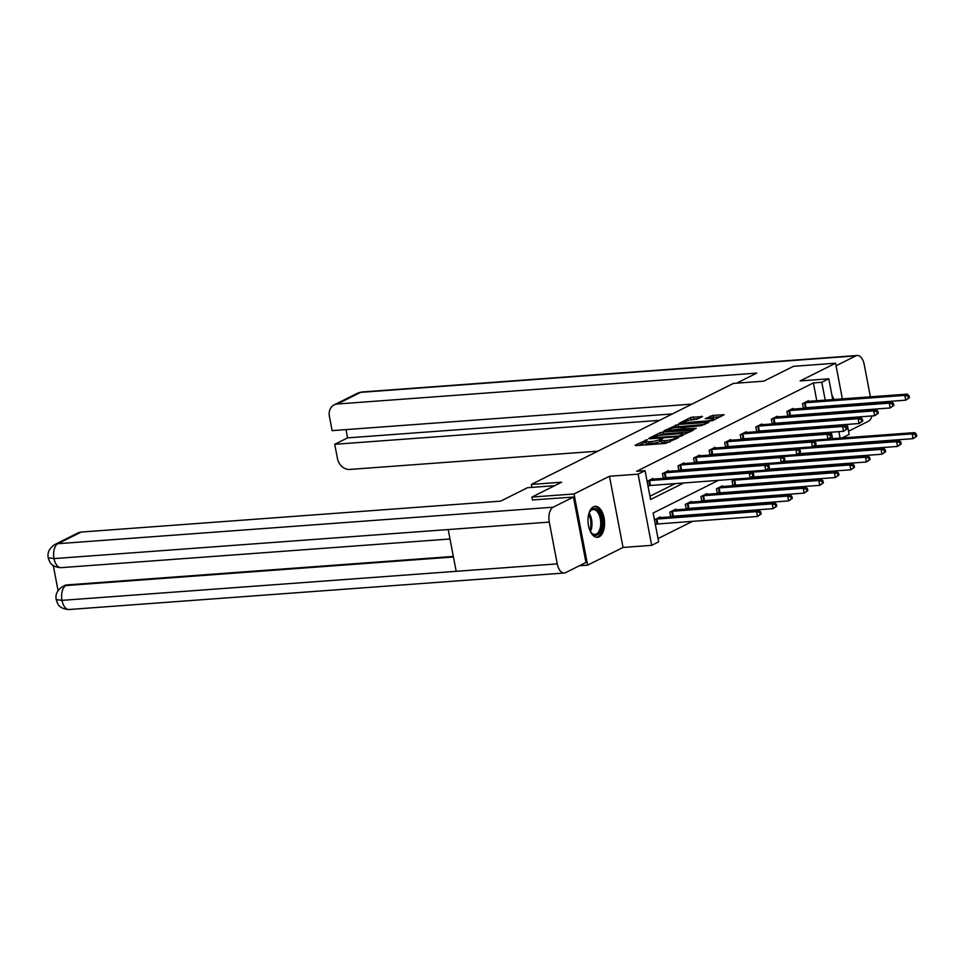 <?xml version="1.0" encoding="UTF-8"?>
<svg xmlns="http://www.w3.org/2000/svg" width="965" height="965" viewBox="0 0 965 965"><rect width="100%" height="100%" fill="white"/><g stroke="black" fill="none" stroke-linecap="round" stroke-linejoin="round"><path stroke-width="1.45" d="M647.358 439.618L635.115 445.251L635.79 445.625L665.548 443.43L678.588 437.615L674.921 438.46A6.26 1.134 -10.8 0 1 666.501 440.414L664.017 440.595A6.26 1.134 -10.8 0 1 661.001 440.209A6.26 1.134 -10.8 0 1 661.857 439.425L662.738 438.496L659.541 439.594A6.26 1.134 -10.8 0 1 651.122 441.548L648.637 441.729A6.26 1.134 -10.8 0 1 645.633 441.331A6.26 1.134 -10.8 0 1 646.478 440.559L647.358 439.618M593.439 506.818A15.537 8.239 85.8 0 0 588.252 524.091A15.537 8.239 85.8 0 0 597.444 537.324A15.537 8.239 85.8 0 0 599.156 536.842A15.537 8.239 85.8 0 0 604.343 519.568A15.537 8.239 85.8 0 0 595.152 506.336A15.537 8.239 85.8 0 0 593.439 506.818M702.424 416.566L690.771 417.423L678.95 423.442L712.291 420.764L724.1 414.745L713.075 415.36L705.234 418.689L711.181 418.448A5.235 0.941 -10.8 0 1 713.69 418.774A5.235 0.941 -10.8 0 1 711.181 420.101A5.235 0.941 -10.8 0 1 705.934 421.066L686.344 422.513A5.235 0.941 -10.8 0 1 683.823 422.175A5.235 0.941 -10.8 0 1 686.344 420.861A5.235 0.941 -10.8 0 1 691.579 419.896L697.478 419.039L702.424 416.566M816.788 400.789L813.386 382.924L821.806 382.297L828.79 378.811L832.759 399.619M532.511 500.075L531.932 497.059L561.654 482.198L531.329 484.442L733.4 383.419L763.725 381.175L793.447 366.326L835.557 363.214L800.154 380.922L828.79 378.811M531.932 497.059L574.042 493.959L587.625 565.164L623.04 547.457L651.677 545.346L638.094 474.153L645.078 470.655L650.579 499.52L683.944 482.85M623.04 547.457L609.458 476.252L574.042 493.959M609.458 476.252L638.094 474.153M813.386 382.924L636.647 471.282L645.078 470.655M662.955 432.043L660.325 432.646L648.77 438.424L649.445 438.798L679.203 436.602L693.389 430.209L662.955 432.043L663.317 433.961L658.914 435.456M663.992 430.812L678.178 424.431L708.877 422.356L701.036 425.686L686.332 427.181L682.786 429.063L696.296 428.267L694.921 428.955L664.065 431.186M842.059 437.953L849.14 434.419L847.222 424.383M846.112 418.533L845.979 417.845M844.857 411.983L844.725 411.307M843.615 405.445L843.482 404.769M842.361 398.907L835.557 363.214M579.374 565.767L587.625 565.164M531.329 484.442L531.884 487.361M649.952 496.239L675.512 483.465M689.456 476.493L691.073 475.685M705.017 468.713L706.633 467.904M720.578 460.944L722.194 460.124M736.138 453.164L737.755 452.356M751.687 445.384L753.315 444.576M767.247 437.603L768.876 436.795M782.808 429.823L784.424 429.015M798.369 422.043L799.985 421.235M813.929 414.262L815.546 413.454M818.043 407.327L817.91 406.651M648.022 486.143L649.421 485.443M653.016 479.183L652.871 478.447L647.105 481.33M663.498 478.411L664.981 477.663M663.353 478.423L662.448 473.658L668.431 470.667L668.576 471.403M679.058 470.631L680.542 469.883M678.914 470.643L678.009 465.878L683.992 462.886L684.137 463.622M694.607 462.85L696.103 462.102M694.474 462.862L693.57 458.11L699.553 455.106L699.697 455.842M710.168 455.07L711.663 454.334M710.035 455.082L709.13 450.329L715.113 447.338L715.246 448.062M725.728 447.29L727.224 446.554M725.596 447.302L724.691 442.549L730.674 439.558L730.807 440.293M741.289 439.521L742.773 438.773M741.156 439.521L740.239 434.769L746.235 431.777L746.367 432.513M756.85 431.741L758.333 430.993M756.717 431.753L755.8 426.988L761.783 423.997L761.928 424.733M772.41 423.961L773.894 423.213M772.265 423.973L771.361 419.208L777.344 416.217L777.488 416.952M787.971 416.18L789.454 415.433M787.826 416.192L786.921 411.428L792.904 408.436L793.049 409.172M803.519 408.4L805.015 407.652M803.387 408.412L802.482 403.647L808.465 400.656L808.61 401.392M658.034 538.579L692.749 521.221M706.694 514.261L708.31 513.44M722.242 506.48L723.871 505.672M737.803 498.7L739.431 497.892M753.363 490.92L754.98 490.111M768.924 483.139L770.54 482.331M784.485 475.359L786.101 474.551M800.045 467.579L801.662 466.77M815.606 459.81L817.222 458.99M826.631 452.356L826.498 451.68M825.377 445.818L825.256 445.142M823.036 433.49L822.904 432.815M655.368 524.634L656.767 523.935M660.362 517.674L660.217 516.938L654.451 519.821M670.832 516.902L672.328 516.154M670.699 516.902L669.794 512.15L675.777 509.158L675.922 509.894M686.392 509.122L687.888 508.374M686.26 509.134L685.355 504.369L691.338 501.378L691.471 502.114M701.953 501.342L703.437 500.594M701.82 501.354L700.916 496.589L706.899 493.598L707.031 494.333M717.514 493.561L718.997 492.813M717.381 493.573L716.464 488.809L722.459 485.817L722.592 486.553M733.074 485.781L734.558 485.033M732.942 485.793L732.025 481.028L736.09 479.002M751.651 471.222L750.034 472.03M767.211 463.441L765.595 464.249M782.772 455.661L781.155 456.469M798.332 447.881L796.716 448.701M813.893 440.112L812.265 440.921M841.203 450.595L839.586 451.403M718.551 480.293L653.148 512.994L658.661 541.86L651.677 545.346M833.881 405.469L834.001 406.156M835.123 412.019L835.256 412.694M836.365 418.557L836.498 419.232M837.62 425.095L837.753 425.77M838.862 431.632L840.105 438.098M841.215 443.96L841.347 444.648M826.462 406.711L826.329 406.036M825.22 400.173L821.806 382.297M697.876 475.878L699.504 475.07M713.437 468.097L715.053 467.289M728.997 460.317L730.614 459.509M744.558 452.537L746.174 451.729M760.118 444.756L761.735 443.948M775.679 436.988L777.295 436.168M791.228 429.208L792.856 428.388M806.788 421.428L808.417 420.619M822.349 413.647L823.965 412.839M827.463 425.842L825.847 426.651M811.915 433.623L810.286 434.431M796.354 441.403L794.726 442.211M780.794 449.183L779.177 449.992M765.233 456.952L763.617 457.772M749.672 464.732L748.056 465.54M734.112 472.512L732.495 473.32M835.051 451.741L834.918 451.053M833.808 445.203L833.676 444.515M832.554 438.653L831.323 432.187M830.202 426.337L830.081 425.649M835.111 406.072A15.537 8.239 85.8 0 0 835.051 405.384M833.869 399.534A15.537 8.239 85.8 0 0 831.914 395.216M645.633 441.331L645.995 443.261A6.26 1.134 -10.8 0 0 649.011 443.659L648.637 441.729M661.134 440.896L659.915 441.512A6.26 1.134 -10.8 0 1 651.484 443.466L649.011 443.659M661.001 440.209L661.375 442.127A6.26 1.134 -10.8 0 0 664.39 442.525L664.017 440.595M669.951 441.934A6.26 1.134 -10.8 0 1 666.863 442.344L664.39 442.525M645.766 442.03L639.071 445.372M689.794 432.006L663.317 433.961M652.159 437.712L678.757 436.047L682.026 434.913A6.26 1.134 -10.8 0 0 682.87 434.129A6.26 1.134 -10.8 0 0 679.867 433.731L662.002 435.046A6.26 1.134 -10.8 0 0 653.582 437L652.159 437.712M667.961 430.933L668.817 430.511M674.318 427.76L675.91 426.964L675.548 425.034M705.017 424.395L675.91 426.964M676.441 427.495A5.235 0.941 -10.8 0 0 671.206 428.46A5.235 0.941 -10.8 0 0 668.685 429.787A5.235 0.941 -10.8 0 0 671.206 430.113L680.735 428.991L684.281 427.109L676.441 427.495M720.24 416.784L713.449 417.29L709.468 418.569M698.829 418.364L689.565 420.137M683.968 422.935L683.184 423.321M761.156 513.971L760.794 512.053L759.793 512.548L760.167 514.478L761.156 513.971L757.501 516.456L756.584 511.643L759.081 510.401L658.6 517.747M655.283 524.164L757.501 516.456L760.167 514.478M655.85 519.122L756.584 511.643L759.793 512.548M759.081 510.401L760.794 512.053M753.822 475.492L753.448 473.562L752.459 474.056L752.821 475.986L753.822 475.492L750.155 477.965L749.238 473.152L648.504 480.63M752.459 474.056L749.238 473.152L751.735 471.909L651.266 479.255M752.821 475.986L750.155 477.965L647.937 485.672M753.448 473.562L751.735 471.909M588.734 514.104A13.45 7.129 -94.2 0 1 589.434 512.367A13.45 7.129 -94.2 0 1 589.736 511.788A13.45 7.129 -94.2 0 1 599.711 512.825A13.45 7.129 -94.2 0 1 600.459 531.498A13.45 7.129 -94.2 0 1 591.28 532.728A13.45 7.129 -94.2 0 1 589.953 530.581M590.99 532.342A12.449 6.598 85.8 0 0 595.019 534.405A12.449 6.598 85.8 0 0 599.217 530.846A12.449 6.598 85.8 0 0 599.916 517.059A12.449 6.598 85.8 0 0 593.198 509.58A12.449 6.598 85.8 0 0 589.506 512.21M596.442 537.288A15.44 8.178 85.8 0 0 601.279 532.909A15.44 8.178 85.8 0 0 602.232 516.13A15.44 8.178 85.8 0 0 594.175 506.529M554.682 485.685L527.566 487.687L500.642 501.149L81.181 532.053L57.888 543.705L553.162 507.204L573.451 497.059L532.487 499.954M553.162 507.204A12.256 6.49 85.8 0 0 549.278 522.101L448.206 529.556L456.18 571.316L557.251 563.862L549.278 522.101M557.251 563.862A12.256 6.49 85.8 0 0 564.284 573.017A12.256 6.49 85.8 0 0 565.647 572.631L585.936 562.486L573.451 497.059M53.28 565.538L58.057 590.568M54.752 544.562C49.299 548.289 47.128 552.704 48.25 557.806L54.016 558.602A12.256 6.49 85.8 0 1 57.888 543.705A11.954 9.903 -116.6 0 0 54.752 544.562L78.032 532.909A11.954 9.903 63.4 0 1 81.181 532.053M67.224 584.887L64.076 585.743A11.954 9.903 63.4 0 1 67.224 584.887L453.333 556.431M453.441 556.998L65.873 585.562A12.256 6.49 85.8 0 0 61.977 600.363L56.223 599.603C57.164 601.267 57.068 608.831 69.01 609.518L564.284 573.017M736.609 383.177L756.765 373.093L337.304 404.009A11.954 9.903 -116.6 0 0 334.155 404.866A11.954 9.903 -116.6 0 0 329.403 416.301L332.129 430.631L691.989 404.118M871.95 415.927A12.256 6.49 85.8 0 1 868.343 421.295L848.525 431.21M872.613 409.944A12.256 6.49 85.8 0 0 872.577 409.256M857.222 355.482A12.256 6.49 85.8 0 0 855.859 355.868L360.596 392.369A11.954 9.903 -116.6 0 0 357.448 393.225L361.947 391.983L857.222 355.482A12.256 6.49 85.8 0 1 864.254 364.637L870.394 396.844M871.516 402.695L871.648 403.382M855.859 355.868L836.04 365.771M346.025 429.618L347.605 437.869L334.734 444.298L337.473 458.64A11.954 9.903 -116.6 0 0 349.788 469.436L597.902 451.15M334.734 444.298L659.481 420.366M347.605 437.869L672.352 413.937M776.716 506.191L776.355 504.273L775.353 504.767L775.727 506.697L776.716 506.191L773.062 508.676L772.145 503.863L774.63 502.62L674.161 509.966M670.603 516.42L773.062 508.676L775.727 506.697M671.411 511.341L772.145 503.863L775.353 504.767M774.63 502.62L776.355 504.273M792.277 498.423L791.915 496.493L790.914 496.987L791.276 498.917L792.277 498.423L788.622 500.895L787.705 496.082L790.19 494.84L689.722 502.186M686.163 508.639L788.622 500.895L791.276 498.917M686.971 503.561L787.705 496.082L790.914 496.987M790.19 494.84L791.915 496.493M769.382 467.711L769.009 465.781L768.007 466.288L768.381 468.206L769.382 467.711L765.715 470.184L764.799 465.371L664.065 472.85M768.007 466.288L764.799 465.371L767.296 464.129L666.815 471.475M768.381 468.206L765.715 470.184L663.269 477.928M769.009 465.781L767.296 464.129M784.931 459.931L784.569 458.001L783.568 458.508L783.942 460.426L784.931 459.931L781.276 462.404L780.359 457.591L679.625 465.07M783.568 458.508L780.359 457.591L782.856 456.349L682.376 463.695M783.942 460.426L781.276 462.404L678.829 470.148M784.569 458.001L782.856 456.349M807.838 490.642L807.476 488.712L806.475 489.219L806.837 491.137L807.838 490.642L804.183 493.115L803.254 488.302L805.751 487.06L705.282 494.406M701.724 500.859L804.183 493.115L806.837 491.137M702.52 495.781L803.254 488.302L806.475 489.219M805.751 487.06L807.476 488.712M823.398 482.862L823.024 480.932L822.035 481.439L822.397 483.356L823.398 482.862L819.731 485.335L818.815 480.522L821.312 479.279L720.843 486.625M717.284 493.079L819.731 485.335L822.397 483.356M718.081 488.001L818.815 480.522L822.035 481.439M821.312 479.279L823.024 480.932M838.959 475.082L838.585 473.152L837.596 473.658L837.958 475.576L838.959 475.082L835.292 477.554L834.375 472.754L836.872 471.499L750.336 477.88M732.845 485.311L835.292 477.554L837.958 475.576M733.641 480.232L834.375 472.754L837.596 473.658M836.872 471.499L838.585 473.152M800.492 452.151L800.13 450.233L799.129 450.727L799.502 452.645L800.492 452.151L796.837 454.624L795.92 449.823L695.186 457.301M799.129 450.727L795.92 449.823L798.417 448.568L697.936 455.914M799.502 452.645L796.837 454.624L694.378 462.38M800.13 450.233L798.417 448.568M816.052 444.37L815.69 442.453L814.689 442.947L815.063 444.877L816.052 444.37L812.397 446.855L811.481 442.042L710.747 449.521M814.689 442.947L811.481 442.042L813.965 440.788L713.497 448.146M815.063 444.877L812.397 446.855L709.938 454.599M815.69 442.453L813.965 440.788M831.613 436.59L831.251 434.672L830.25 435.167L830.612 437.097L831.613 436.59L827.958 439.075L827.041 434.262L726.295 441.741M830.25 435.167L827.041 434.262L829.526 433.008L729.058 440.366M830.612 437.097L827.958 439.075L725.499 446.819M831.251 434.672L829.526 433.008M854.52 467.301L854.146 465.383L853.144 465.878L853.518 467.796L854.52 467.301L850.853 469.786L849.936 464.973L852.433 463.719L765.884 470.1M751.952 477.072L850.853 469.786L853.518 467.796M752.025 472.187L849.936 464.973L853.144 465.878M852.433 463.719L854.146 465.383M847.174 428.81L846.8 426.892L845.81 427.386L846.172 429.316L847.174 428.81L843.506 431.295L842.59 426.482L741.856 433.961M845.81 427.386L842.59 426.482L845.087 425.239L744.618 432.585M846.172 429.316L843.506 431.295L741.06 439.039M846.8 426.892L845.087 425.239M870.068 459.521L869.706 457.603L868.705 458.098L869.079 460.028L870.068 459.521L866.413 462.006L865.496 457.193L867.993 455.938L781.445 462.319M767.513 469.292L866.413 462.006L869.079 460.028M767.585 464.406L865.496 457.193L868.705 458.098M867.993 455.938L869.706 457.603M862.734 421.042L862.36 419.112L861.371 419.606L861.733 421.536L862.734 421.042L859.067 423.514L858.15 418.701L757.416 426.18M861.371 419.606L858.15 418.701L860.647 417.459L760.179 424.805M861.733 421.536L859.067 423.514L756.62 431.258M862.36 419.112L860.647 417.459M885.629 451.741L885.267 449.823L884.266 450.317L884.64 452.247L885.629 451.741L881.974 454.226L881.057 449.413L883.542 448.17L797.006 454.539M783.073 461.511L881.974 454.226L884.64 452.247M783.146 456.626L881.057 449.413L884.266 450.317M883.542 448.17L885.267 449.823M878.295 413.261L877.921 411.331L876.932 411.838L877.294 413.756L878.295 413.261L874.628 415.734L873.711 410.921L772.977 418.4M876.932 411.838L873.711 410.921L876.208 409.679L775.727 417.025M877.294 413.756L874.628 415.734L772.181 423.478M877.921 411.331L876.208 409.679M901.189 443.972L900.827 442.042L899.826 442.537L900.188 444.467L901.189 443.972L897.534 446.445L896.618 441.632L899.103 440.39L812.566 446.759M798.622 453.731L897.534 446.445L900.188 444.467M798.694 448.846L896.618 441.632L899.826 442.537M899.103 440.39L900.827 442.042M893.843 405.481L893.481 403.551L892.48 404.058L892.854 405.976L893.843 405.481L890.188 407.954L889.272 403.141L788.538 410.62M892.48 404.058L889.272 403.141L891.769 401.898L791.288 409.244M892.854 405.976L890.188 407.954L787.742 415.698M893.481 403.551L891.769 401.898M916.75 436.192L916.388 434.262L915.387 434.757L915.749 436.687L916.75 436.192L913.095 438.665L912.166 433.852L914.663 432.61L828.127 438.991M814.183 445.951L913.095 438.665L915.749 436.687M814.255 441.065L912.166 433.852L915.387 434.757M914.663 432.61L916.388 434.262M909.404 397.701L909.042 395.771L908.041 396.277L908.415 398.195L909.404 397.701L905.749 400.173L904.832 395.373L804.098 402.851M908.041 396.277L904.832 395.373L907.329 394.118L806.849 401.464M908.415 398.195L905.749 400.173L803.29 407.93M909.042 395.771L907.329 394.118M645.706 441.089L645.513 440.052M676.441 438.689L676.272 437.784M661.085 439.956L660.892 438.918M651.484 443.466L651.122 441.548M659.915 441.512L659.541 439.594M666.863 442.344L666.501 440.414M675.09 439.365L674.921 438.46M692.834 430.487L692.713 429.847M660.687 434.576L660.325 432.646M680.735 436.349L680.602 435.625M682.195 435.806L682.026 434.913M678.54 426.349L678.178 424.431M708.057 422.875L707.936 422.236M680.928 429.98L680.735 428.991M684.185 428.255L684.016 427.35M710.807 417.905L710.445 415.975M713.449 417.29L713.075 415.36M723.28 415.264L723.159 414.624M691.133 419.353L690.771 417.423M693.763 418.738L693.401 416.82M701.869 416.844L701.748 416.205M657.069 523.886L656.152 519.073M657.768 523.802L656.851 518.989M649.517 480.498L650.434 485.311M648.818 480.582L649.735 485.395M589.084 513.139A12.449 6.598 -94.2 0 1 590.447 531.486M589.844 530.316A12.038 6.381 85.8 0 0 588.674 514.381M48.25 557.806C49.118 559.374 49.155 566.998 61.024 567.661A12.256 6.49 85.8 0 1 54.016 558.602L448.206 529.556M456.18 571.316L61.977 600.363A12.256 6.49 85.8 0 0 69.01 609.518M361.947 391.983A12.256 6.49 85.8 0 0 360.596 392.369L337.304 404.009M672.629 516.106L671.712 511.293M673.329 516.022L672.412 511.209M688.19 508.326L687.273 503.513M688.889 508.241L687.973 503.428M665.078 472.729L665.995 477.53M664.366 472.802L665.283 477.615M680.627 464.949L681.543 469.762M679.927 465.034L680.844 469.834M703.75 500.546L702.834 495.733M704.45 500.461L703.533 495.66M719.311 492.765L718.394 487.952M720.011 492.693L719.094 487.88M734.872 484.985L733.943 480.184M735.571 484.913L734.654 480.1M696.187 457.169L697.104 461.982M695.488 457.253L696.404 462.054M711.748 449.388L712.665 454.201M711.048 449.473L711.965 454.286M727.308 441.608L728.225 446.421M726.609 441.693L727.526 446.506M742.869 433.828L743.786 438.641M742.169 433.912L743.086 438.725M758.43 426.048L759.346 430.86M757.73 426.132L758.647 430.945M773.99 418.267L774.907 423.08M773.279 418.352L774.195 423.165M789.539 410.499L790.456 415.3M788.839 410.571L789.756 415.384M805.1 402.719L806.016 407.532M804.4 402.803L805.317 407.604M652.111 438.593L651.978 437.881M683.111 435.348L682.87 434.129M682.93 429.835L682.786 429.063M668.89 430.873L668.685 429.787M684.475 428.11L684.281 427.109M684.028 423.261L683.823 422.175M713.919 419.944L713.69 418.774M61.024 567.661L450.004 538.989M62.737 586.418C57.297 590.122 55.126 594.524 56.223 599.603M334.155 404.866L357.448 393.225"/></g></svg>
